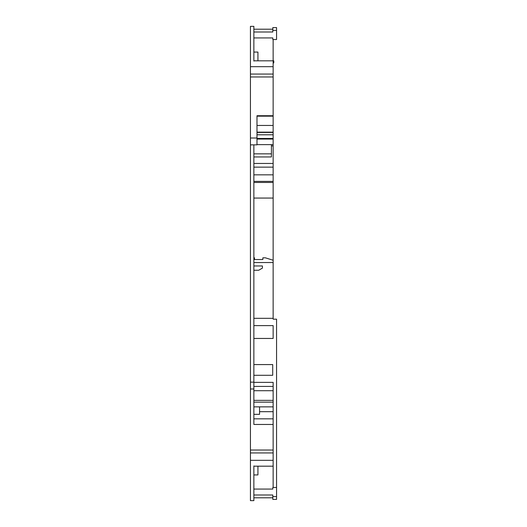 <?xml version="1.0" encoding="UTF-8"?>
<svg xmlns="http://www.w3.org/2000/svg" width="527" height="527" viewBox="0 0 527 527"><rect width="100%" height="100%" fill="white"/><g stroke="black" fill="none" stroke-linecap="round" stroke-linejoin="round"><path stroke-width="0.79" d="M271.425 144.642L271.425 153.838L253.862 153.838M271.425 153.838L271.425 156.947L253.862 156.947M253.862 61.086L253.862 59.511M250.437 26.35L250.437 66.685L273.138 66.685L273.138 60.829L273.776 60.829L253.862 60.816L253.862 26.35L250.437 26.35L253.862 26.35M250.437 452.943L273.138 452.943L273.138 466.184L253.862 466.184L253.862 500.65L250.437 500.65L250.437 450.032L273.138 450.032L273.138 424.459L253.862 424.459L253.862 144.859L256.992 144.859L256.992 115.729L273.138 115.729L273.138 66.685M253.862 467.489L253.862 465.914M276.563 496.599L272.828 496.599L272.828 499.398L276.563 499.398L276.563 319.178L273.138 319.178L273.138 198.06L253.862 198.06M273.138 318.321L253.862 318.321L273.138 318.321M253.862 182.454L273.138 182.454L273.138 198.06L254.508 198.06M273.138 182.454L273.138 174.839L253.862 174.839M253.862 167.138L273.138 167.138L273.138 174.839M273.138 167.138L273.138 145.913L271.425 145.913M273.138 143.166L273.138 148.087M256.992 132.139L273.138 132.139L273.138 138.449L256.992 138.449L273.138 138.449L273.138 144.642L256.992 144.642M272.828 29.202L253.862 29.202M276.563 27.602L272.828 27.602L272.828 30.401L276.563 30.401L276.563 27.602M276.563 30.401L276.563 39.532L272.828 39.532L272.828 37.931L253.862 37.931M253.862 32.002L272.828 32.002L272.828 30.401M273.138 62.937L273.776 62.937L273.776 60.829M250.437 450.032L250.437 144.859L253.862 144.859M250.437 382.141L253.862 382.141M250.437 388.998L253.862 388.998M253.862 402.154L273.138 402.154L273.138 424.459M273.138 411.686L259.561 411.686M259.561 406.864L259.561 414.341L253.862 414.341M273.138 402.154L273.138 400.362L253.862 400.362M253.862 390.711L273.138 390.711L273.138 400.362M273.138 390.711L273.138 386.423L253.862 386.423M272.828 497.798L253.862 497.798M272.828 496.599L272.828 494.998L253.862 494.998M276.563 487.468L272.828 487.468L272.828 489.069L253.862 489.069L272.828 489.069M253.862 325.607L273.138 325.607L273.138 338.453L253.862 338.453M253.862 270.246L258.717 270.246L262.426 268.105L262.426 265.964L253.862 265.964M273.138 260.239L265.364 257.822L262.854 257.822L262.841 259.541L254.508 259.541L254.508 257.822L253.862 257.822M273.138 262.538L253.862 262.538M253.862 418.827L273.138 418.827L273.138 417.839M253.862 52.068L257.934 52.068L257.934 60.816M257.934 466.184L257.934 474.932L253.862 474.932M253.862 364.579L272.709 364.579L272.709 375.29L253.862 375.29M253.862 382.358L273.138 382.358L273.138 386.423M256.992 139.075L273.138 139.075M273.138 39.532L273.138 60.816M250.437 144.859L250.437 74.057L273.138 74.057M250.437 66.685L250.437 74.057M273.138 115.729L273.138 116.157L256.992 116.111M273.138 129.517L273.138 116.111M256.992 122.567L256.992 116.157L273.138 116.157M250.437 138.002L256.992 138.002M273.138 452.943L273.138 450.032M273.138 466.184L273.138 487.468M250.437 76.968L273.138 76.968M256.992 134.793L273.138 134.793M256.992 125.452L273.138 125.452L273.138 132.139M253.862 181.387L273.138 181.387M253.862 163.449L273.138 163.449M250.437 460.315L273.138 460.315M256.992 132.442L273.138 132.442M273.138 406.864L253.862 406.864"/></g></svg>
